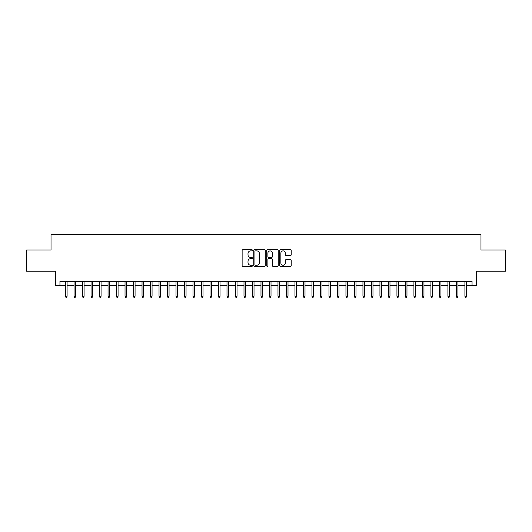 <?xml version="1.0" encoding="UTF-8"?>
<svg xmlns="http://www.w3.org/2000/svg" width="532" height="532" viewBox="0 0 532 532"><rect width="100%" height="100%" fill="white"/><g stroke="black" fill="none" stroke-linecap="round" stroke-linejoin="round"><path stroke-width="0.8" d="M252.407 250.299A0.585 0.585 0 0 0 251.822 249.714L242.958 249.714A0.831 0.831 0 0 0 242.127 250.552L242.127 265.561A0.831 0.831 0 0 0 242.958 266.399L251.822 266.399A0.585 0.585 0 0 0 252.407 265.814A0.585 0.585 0 0 0 251.822 265.229L250.672 265.229A2.667 2.667 0 0 1 248.005 262.562L248.005 261.305A2.667 2.667 0 0 1 250.672 258.638L251.822 258.638A0.585 0.585 0 0 0 252.407 258.053A0.585 0.585 0 0 0 251.822 257.475L250.672 257.475A2.667 2.667 0 0 1 248.005 254.801L248.005 253.551A2.667 2.667 0 0 1 250.672 250.885L251.822 250.885A0.585 0.585 0 0 0 252.407 250.299M290.372 255.593A0.831 0.831 0 0 0 291.21 254.762L291.21 250.552A0.831 0.831 0 0 0 290.372 249.714L280.53 249.714A0.831 0.831 0 0 0 279.699 250.552L279.699 265.561A0.831 0.831 0 0 0 280.53 266.399L290.372 266.399A0.831 0.831 0 0 0 291.21 265.561L291.21 260.474A0.831 0.831 0 0 0 290.372 259.643L286.163 259.643A0.831 0.831 0 0 0 285.332 260.474L285.332 262.994A2.228 2.228 0 0 1 283.097 265.229A2.228 2.228 0 0 1 280.869 262.994L280.869 253.112A2.228 2.228 0 0 1 283.097 250.885A2.228 2.228 0 0 1 285.332 253.112L285.332 254.762A0.831 0.831 0 0 0 286.163 255.593L290.372 255.593M59.95 285.671L59.95 281.421L472.05 281.421L472.05 285.671L476.3 285.671L476.3 271.227L505.4 271.227L505.4 249.98L480.975 249.98L480.975 234.692L51.025 234.692L51.025 249.98L26.6 249.98L26.6 271.227L55.7 271.227L55.7 285.671L65.556 285.671M265.269 250.552A0.831 0.831 0 0 0 264.437 249.714L254.595 249.714A0.831 0.831 0 0 0 253.757 250.552L253.757 265.561A0.831 0.831 0 0 0 254.595 266.399L264.437 266.399A0.831 0.831 0 0 0 265.269 265.561L265.269 250.552M267.563 249.714L277.405 249.714A0.831 0.831 0 0 1 278.243 250.552L278.243 265.561A0.831 0.831 0 0 1 277.405 266.399L273.195 266.399A0.831 0.831 0 0 1 272.357 265.561L272.357 259.476A0.831 0.831 0 0 0 271.526 258.638L268.733 258.638A0.831 0.831 0 0 0 267.895 259.476L267.895 265.814A0.585 0.585 0 0 1 267.317 266.399A0.585 0.585 0 0 1 266.732 265.814L266.732 250.552A0.831 0.831 0 0 1 267.563 249.714M67.085 285.671L74.054 285.671M75.584 285.671L82.553 285.671M84.083 285.671L91.052 285.671M92.581 285.671L99.544 285.671M101.073 285.671L108.043 285.671M109.572 285.671L116.541 285.671M118.071 285.671L125.033 285.671M126.563 285.671L133.532 285.671M135.061 285.671L142.031 285.671M143.56 285.671L150.529 285.671M152.059 285.671L159.021 285.671M160.551 285.671L167.52 285.671M169.05 285.671L176.019 285.671M177.548 285.671L184.518 285.671M186.047 285.671L193.01 285.671M194.539 285.671L201.508 285.671M203.038 285.671L210.007 285.671M211.537 285.671L218.499 285.671M220.029 285.671L226.998 285.671M228.527 285.671L235.496 285.671M237.026 285.671L243.995 285.671M245.525 285.671L252.487 285.671M254.017 285.671L260.986 285.671M262.515 285.671L269.485 285.671M271.014 285.671L277.983 285.671M279.513 285.671L286.475 285.671M288.005 285.671L294.974 285.671M296.504 285.671L303.473 285.671M305.002 285.671L311.971 285.671M313.501 285.671L320.464 285.671M321.993 285.671L328.962 285.671M330.492 285.671L337.461 285.671M338.99 285.671L345.953 285.671M347.482 285.671L354.452 285.671M355.981 285.671L362.95 285.671M364.48 285.671L371.449 285.671M372.979 285.671L379.941 285.671M381.471 285.671L388.44 285.671M389.969 285.671L396.939 285.671M398.468 285.671L405.437 285.671M406.967 285.671L413.929 285.671M415.459 285.671L422.428 285.671M423.957 285.671L430.927 285.671M432.456 285.671L439.419 285.671M440.948 285.671L447.917 285.671M449.447 285.671L456.416 285.671M457.946 285.671L464.915 285.671M466.444 285.671L472.05 285.671M255.513 250.885A0.585 0.585 0 0 0 254.928 251.47L254.928 264.643A0.585 0.585 0 0 0 255.513 265.229L256.723 265.229A2.667 2.667 0 0 0 259.39 262.562L259.39 253.551A2.667 2.667 0 0 0 256.723 250.885L255.513 250.885M272.357 253.152A2.228 2.228 0 0 0 270.13 250.924A2.228 2.228 0 0 0 267.895 253.152L267.895 256.637A0.831 0.831 0 0 0 268.733 257.475L271.526 257.475A0.831 0.831 0 0 0 272.357 256.637L272.357 253.152M65.556 296.204L65.895 297.308L66.746 297.308L67.085 296.204L65.556 296.204L65.556 281.421M67.085 296.204L67.085 281.421M74.054 296.204L74.394 297.308L75.245 297.308L75.584 296.204L74.054 296.204L74.054 281.421M75.584 296.204L75.584 281.421M82.553 296.204L82.892 297.308L83.743 297.308L84.083 296.204L82.553 296.204L82.553 281.421M84.083 296.204L84.083 281.421M91.052 296.204L91.391 297.308L92.236 297.308L92.581 296.204L91.052 296.204L91.052 281.421M92.581 296.204L92.581 281.421M99.544 296.204L99.883 297.308L100.734 297.308L101.073 296.204L99.544 296.204L99.544 281.421M101.073 296.204L101.073 281.421M108.043 296.204L108.382 297.308L109.233 297.308L109.572 296.204L108.043 296.204L108.043 281.421M109.572 296.204L109.572 281.421M116.541 296.204L116.88 297.308L117.732 297.308L118.071 296.204L116.541 296.204L116.541 281.421M118.071 296.204L118.071 281.421M125.033 296.204L125.379 297.308L126.224 297.308L126.563 296.204L125.033 296.204L125.033 281.421M126.563 296.204L126.563 281.421M133.532 296.204L133.871 297.308L134.722 297.308L135.061 296.204L133.532 296.204L133.532 281.421M135.061 296.204L135.061 281.421M142.031 296.204L142.37 297.308L143.221 297.308L143.56 296.204L142.031 296.204L142.031 281.421M143.56 296.204L143.56 281.421M150.529 296.204L150.869 297.308L151.72 297.308L152.059 296.204L150.529 296.204L150.529 281.421M152.059 296.204L152.059 281.421M159.021 296.204L159.367 297.308L160.212 297.308L160.551 296.204L159.021 296.204L159.021 281.421M160.551 296.204L160.551 281.421M167.52 296.204L167.859 297.308L168.71 297.308L169.05 296.204L167.52 296.204L167.52 281.421M169.05 296.204L169.05 281.421M176.019 296.204L176.358 297.308L177.209 297.308L177.548 296.204L176.019 296.204L176.019 281.421M177.548 296.204L177.548 281.421M184.518 296.204L184.857 297.308L185.701 297.308L186.047 296.204L184.518 296.204L184.518 281.421M186.047 296.204L186.047 281.421M193.01 296.204L193.349 297.308L194.2 297.308L194.539 296.204L193.01 296.204L193.01 281.421M194.539 296.204L194.539 281.421M201.508 296.204L201.847 297.308L202.699 297.308L203.038 296.204L201.508 296.204L201.508 281.421M203.038 296.204L203.038 281.421M210.007 296.204L210.346 297.308L211.197 297.308L211.537 296.204L210.007 296.204L210.007 281.421M211.537 296.204L211.537 281.421M218.499 296.204L218.845 297.308L219.689 297.308L220.029 296.204L218.499 296.204L218.499 281.421M220.029 296.204L220.029 281.421M226.998 296.204L227.337 297.308L228.188 297.308L228.527 296.204L226.998 296.204L226.998 281.421M228.527 296.204L228.527 281.421M235.496 296.204L235.836 297.308L236.687 297.308L237.026 296.204L235.496 296.204L235.496 281.421M237.026 296.204L237.026 281.421M243.995 296.204L244.334 297.308L245.186 297.308L245.525 296.204L243.995 296.204L243.995 281.421M245.525 296.204L245.525 281.421M252.487 296.204L252.833 297.308L253.678 297.308L254.017 296.204L252.487 296.204L252.487 281.421M254.017 296.204L254.017 281.421M260.986 296.204L261.325 297.308L262.176 297.308L262.515 296.204L260.986 296.204L260.986 281.421M262.515 296.204L262.515 281.421M269.485 296.204L269.824 297.308L270.675 297.308L271.014 296.204L269.485 296.204L269.485 281.421M271.014 296.204L271.014 281.421M277.983 296.204L278.322 297.308L279.167 297.308L279.513 296.204L277.983 296.204L277.983 281.421M279.513 296.204L279.513 281.421M286.475 296.204L286.815 297.308L287.666 297.308L288.005 296.204L286.475 296.204L286.475 281.421M288.005 296.204L288.005 281.421M294.974 296.204L295.313 297.308L296.164 297.308L296.504 296.204L294.974 296.204L294.974 281.421M296.504 296.204L296.504 281.421M303.473 296.204L303.812 297.308L304.663 297.308L305.002 296.204L303.473 296.204L303.473 281.421M305.002 296.204L305.002 281.421M311.971 296.204L312.311 297.308L313.155 297.308L313.501 296.204L311.971 296.204L311.971 281.421M313.501 296.204L313.501 281.421M320.464 296.204L320.803 297.308L321.654 297.308L321.993 296.204L320.464 296.204L320.464 281.421M321.993 296.204L321.993 281.421M328.962 296.204L329.301 297.308L330.153 297.308L330.492 296.204L328.962 296.204L328.962 281.421M330.492 296.204L330.492 281.421M337.461 296.204L337.8 297.308L338.651 297.308L338.99 296.204L337.461 296.204L337.461 281.421M338.99 296.204L338.99 281.421M345.953 296.204L346.299 297.308L347.143 297.308L347.482 296.204L345.953 296.204L345.953 281.421M347.482 296.204L347.482 281.421M354.452 296.204L354.791 297.308L355.642 297.308L355.981 296.204L354.452 296.204L354.452 281.421M355.981 296.204L355.981 281.421M362.95 296.204L363.289 297.308L364.141 297.308L364.48 296.204L362.95 296.204L362.95 281.421M364.48 296.204L364.48 281.421M371.449 296.204L371.788 297.308L372.633 297.308L372.979 296.204L371.449 296.204L371.449 281.421M372.979 296.204L372.979 281.421M379.941 296.204L380.28 297.308L381.131 297.308L381.471 296.204L379.941 296.204L379.941 281.421M381.471 296.204L381.471 281.421M388.44 296.204L388.779 297.308L389.63 297.308L389.969 296.204L388.44 296.204L388.44 281.421M389.969 296.204L389.969 281.421M396.939 296.204L397.278 297.308L398.129 297.308L398.468 296.204L396.939 296.204L396.939 281.421M398.468 296.204L398.468 281.421M405.437 296.204L405.776 297.308L406.621 297.308L406.967 296.204L405.437 296.204L405.437 281.421M406.967 296.204L406.967 281.421M413.929 296.204L414.268 297.308L415.12 297.308L415.459 296.204L413.929 296.204L413.929 281.421M415.459 296.204L415.459 281.421M422.428 296.204L422.767 297.308L423.618 297.308L423.957 296.204L422.428 296.204L422.428 281.421M423.957 296.204L423.957 281.421M430.927 296.204L431.266 297.308L432.117 297.308L432.456 296.204L430.927 296.204L430.927 281.421M432.456 296.204L432.456 281.421M439.419 296.204L439.764 297.308L440.609 297.308L440.948 296.204L439.419 296.204L439.419 281.421M440.948 296.204L440.948 281.421M447.917 296.204L448.257 297.308L449.108 297.308L449.447 296.204L447.917 296.204L447.917 281.421M449.447 296.204L449.447 281.421M456.416 296.204L456.755 297.308L457.606 297.308L457.946 296.204L456.416 296.204L456.416 281.421M457.946 296.204L457.946 281.421M464.915 296.204L465.254 297.308L466.105 297.308L466.444 296.204L464.915 296.204L464.915 281.421M466.444 296.204L466.444 281.421"/></g></svg>
